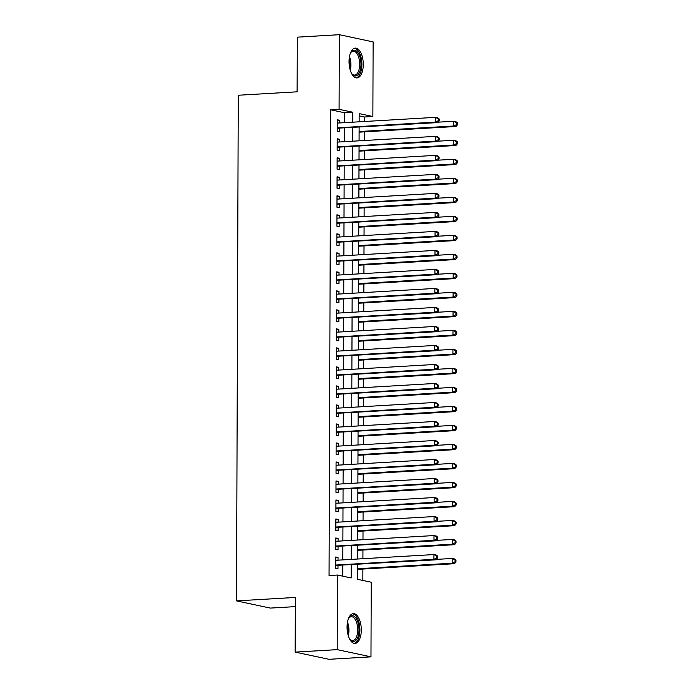 <?xml version="1.0" encoding="UTF-8"?>
<svg xmlns="http://www.w3.org/2000/svg" width="694" height="694" viewBox="0 0 694 694"><rect width="100%" height="100%" fill="white"/><g stroke="black" fill="none" stroke-linecap="round" stroke-linejoin="round"><path stroke-width="1.04" d="M347.061 627.012A14.921 7.079 -93.3 0 1 353.307 613.635A14.921 7.079 -93.3 0 1 361.296 630.048A14.921 7.079 -93.3 0 1 355.05 643.433A14.921 7.079 -93.3 0 1 347.061 627.012M349.03 61.497A14.921 7.079 -93.3 0 1 355.285 48.112A14.921 7.079 -93.3 0 1 363.274 64.533A14.921 7.079 -93.3 0 1 357.02 77.91A14.921 7.079 -93.3 0 1 349.03 61.497M295.323 606.625L270.278 608.083L236.507 600.883L238.268 95.243L297.119 91.808L297.31 37.155L339.349 34.7L373.129 41.9L372.869 116.514L359.171 113.59L359.145 121.814M364.445 121.502L364.463 117L372.869 116.514M362.841 580.444L362.884 569.045M362.919 558.713L362.945 550.038M362.988 539.706L363.014 531.031M363.049 520.7L363.083 512.016M363.118 501.684L363.144 493.009M363.188 482.677L363.214 474.002M363.248 463.67L363.283 454.995M363.318 444.663L363.344 435.979M363.387 425.648L363.413 416.973M363.448 406.641L363.483 397.966M363.517 387.634L363.543 378.959M363.578 368.627L363.613 359.943M363.647 349.611L363.682 340.936M363.717 330.604L363.743 321.929M363.777 311.597L363.812 302.922M363.847 292.59L363.882 283.907M363.916 273.575L363.942 264.9M363.977 254.568L364.012 245.893M364.046 235.561L364.081 226.886M364.116 216.554L364.142 207.879M364.177 197.538L364.211 188.863M364.246 178.532L364.272 169.857M364.315 159.525L364.341 150.85M364.376 140.518L364.411 131.843M357.601 564.396L357.549 579.317L371.238 582.231L370.978 656.845L337.206 649.645L337.466 575.031L351.155 577.955L351.207 564.769M337.206 649.645L295.167 652.1L328.947 659.3L370.978 656.845M338.021 560.171L338.03 557.464L335.749 556.978L335.705 568.377L337.987 568.863L337.995 565.541M338.082 541.155L338.091 538.457L335.809 537.963L335.775 549.37L338.056 549.856L338.065 546.534M338.152 522.148L338.16 519.442L335.879 518.956L335.835 530.363L338.117 530.849L338.134 527.527M338.212 503.141L338.23 500.435L335.939 499.949L335.905 511.357L338.186 511.842L338.195 508.511M338.282 484.134L338.29 481.428L336.009 480.942L335.974 492.341L338.256 492.835L338.264 489.504M338.351 465.127L338.36 462.421L336.078 461.926L336.035 473.334L338.316 473.82L338.334 470.497M338.412 446.112L338.429 443.405L336.139 442.919L336.104 454.327L338.386 454.813L338.394 451.49M338.481 427.105L338.49 424.398L336.208 423.913L336.165 435.32L338.455 435.806L338.464 432.475M338.551 408.098L338.559 405.391L336.278 404.906L336.234 416.305L338.516 416.799L338.533 413.468M338.611 389.091L338.62 386.385L336.338 385.89L336.304 397.298L338.585 397.783L338.594 394.461M338.681 370.076L338.689 367.369L336.408 366.883L336.364 378.291L338.655 378.777L338.663 375.454M338.75 351.069L338.759 348.362L336.477 347.876L336.434 359.284L338.715 359.77L338.733 356.438M338.811 332.062L338.819 329.355L336.538 328.869L336.503 340.268L338.785 340.763L338.793 337.431M338.88 313.055L338.889 310.348L336.607 309.854L336.564 321.261L338.846 321.747L338.863 318.425M338.95 294.039L338.958 291.333L336.677 290.847L336.633 302.254L338.915 302.74L338.924 299.418M339.01 275.032L339.019 272.326L336.737 271.84L336.703 283.247L338.984 283.733L338.993 280.402M339.08 256.025L339.088 253.319L336.807 252.833L336.764 264.232L339.045 264.726L339.062 261.395M339.149 237.018L339.158 234.312L336.876 233.817L336.833 245.225L339.114 245.711L339.123 242.388M339.21 218.003L339.219 215.296L336.937 214.81L336.902 226.218L339.184 226.704L339.192 223.381M339.279 198.996L339.288 196.289L337.006 195.803L336.963 207.211L339.245 207.697L339.262 204.366M339.349 179.989L339.357 177.282L337.076 176.797L337.032 188.195L339.314 188.69L339.323 185.359M339.409 160.982L339.418 158.275L337.137 157.781L337.102 169.189L339.383 169.674L339.392 166.352M339.479 141.966L339.487 139.26L337.206 138.774L337.163 150.182L339.444 150.667L339.461 147.345M364.463 117L359.162 115.872M344.337 122.682L344.38 112.723L330.682 109.799L329.06 575.526L337.466 575.031M342.758 576.159L342.793 565.263M342.819 559.885L342.862 546.247M342.879 540.878L342.931 527.24M342.949 521.871L342.992 508.234M343.018 502.864L343.062 489.227M343.079 483.848L343.131 470.22M343.148 464.841L343.192 451.204M343.209 445.834L343.261 432.197M343.278 426.827L343.33 413.19M343.348 407.812L343.391 394.183M343.409 388.805L343.461 375.168M343.478 369.798L343.53 356.161M343.547 350.791L343.591 337.154M343.608 331.775L343.66 318.147M343.677 312.768L343.721 299.131M343.747 293.762L343.79 280.124M343.808 274.755L343.86 261.118M343.877 255.748L343.92 242.111M343.946 236.732L343.99 223.095M344.007 217.725L344.059 204.088M344.077 198.718L344.12 185.081M344.146 179.711L344.189 166.074M344.207 160.696L344.259 147.059M344.276 141.689L344.319 128.052M339.539 122.959L339.557 120.253L337.267 119.767L337.232 131.175L339.513 131.66L339.522 128.329M295.167 652.1L295.358 597.447L236.507 600.883M330.682 109.799L339.088 109.314L339.349 34.7M352.752 122.187L352.786 112.228L339.088 109.314M351.225 559.399L351.268 545.762M351.285 540.392L351.338 526.755M351.355 521.376L351.407 507.739M351.424 502.369L351.468 488.732M351.485 483.362L351.537 469.725M351.554 464.355L351.598 450.718M351.624 445.34L351.667 431.703M351.685 426.333L351.737 412.696M351.754 407.326L351.797 393.689M351.823 388.319L351.867 374.682M351.884 369.303L351.936 355.666M351.953 350.297L351.997 336.659M352.023 331.29L352.066 317.652M352.084 312.283L352.136 298.646M352.153 293.267L352.196 279.63M352.214 274.26L352.266 260.623M352.283 255.253L352.335 241.616M352.352 236.246L352.396 222.609M352.413 217.231L352.465 203.594M352.483 198.224L352.535 184.587M352.552 179.217L352.595 165.58M352.613 160.21L352.665 146.573M352.682 141.194L352.734 127.557M359.128 127.184L359.076 140.821M359.058 146.2L359.015 159.837M358.998 165.207L358.945 178.844M358.928 184.214L358.876 197.851M358.859 203.221L358.815 216.858M358.798 222.236L358.746 235.873M358.729 241.243L358.677 254.88M358.659 260.25L358.616 273.887M358.598 279.257L358.546 292.894M358.529 298.273L358.486 311.91M358.46 317.279L358.416 330.917M358.399 336.286L358.347 349.923M358.33 355.293L358.286 368.93M358.26 374.309L358.217 387.946M358.199 393.316L358.147 406.953M358.13 412.323L358.087 425.96M358.061 431.33L358.017 444.967M358 450.345L357.948 463.982M357.931 469.352L357.887 482.989M357.87 488.359L357.818 501.996M357.8 507.366L357.748 521.003M357.731 526.382L357.688 540.019M357.67 545.389L357.618 559.026M344.38 112.723L352.786 112.228M337.267 120.383L339.557 120.253M337.206 139.399L339.487 139.26M337.137 158.406L339.418 158.275M337.067 177.412L339.357 177.282M337.006 196.419L339.288 196.289M336.937 215.435L339.219 215.296M336.868 234.442L339.158 234.312M336.807 253.449L339.088 253.319M336.737 272.456L339.019 272.326M336.668 291.471L338.958 291.333M336.607 310.478L338.889 310.348M336.538 329.485L338.819 329.355M336.469 348.492L338.759 348.362M336.408 367.508L338.689 367.369M336.338 386.515L338.62 386.385M336.269 405.522L338.559 405.391M336.208 424.528L338.49 424.398M336.139 443.544L338.429 443.405M336.078 462.551L338.36 462.421M336.009 481.558L338.29 481.428M335.939 500.565L338.23 500.435M335.879 519.58L338.16 519.442M335.809 538.587L338.091 538.457M335.74 557.594L338.03 557.464M337.241 128.208L437.723 122.595L435.442 122.109L337.241 127.843M438.322 120.704L435.442 122.109L435.459 117.355L437.741 117.85L439.241 118.995L438.322 118.804L438.322 120.704L439.233 120.903L439.241 118.995M337.258 123.09L435.459 117.355L438.322 118.804M338.178 128.407A1.917 1.674 -78 0 0 337.553 128.581L337.241 128.746M437.723 122.595L439.233 120.903M359.11 132.146L455.984 126.49L453.703 126.004L453.72 121.25L438.114 122.161M359.11 131.53L453.703 126.004L456.574 124.599L457.493 124.79L457.493 122.89L456.583 122.699L456.574 124.599M456.583 122.699L453.72 121.25L456.001 121.736L457.493 122.89M457.493 124.79L455.984 126.49M350.244 53.551A12.917 6.125 -93.3 0 1 350.878 52.423A12.917 6.125 -93.3 0 1 357.453 52.015A12.917 6.125 -93.3 0 1 360.967 64.403A12.917 6.125 -93.3 0 1 352.144 74.145A12.917 6.125 -93.3 0 1 351.39 73.096M351.823 73.737A11.963 5.673 86.7 0 0 354.66 75.082A11.963 5.673 86.7 0 0 359.674 64.36A11.963 5.673 86.7 0 0 353.272 51.2A11.963 5.673 86.7 0 0 350.6 52.865M356.109 77.841A14.826 7.035 86.7 0 0 361.886 64.603A14.826 7.035 86.7 0 0 354.382 48.294M348.275 619.074A12.917 6.125 -93.3 0 1 348.9 617.946A12.917 6.125 -93.3 0 1 349.793 616.845A12.917 6.125 -93.3 0 1 358.191 623.333A12.917 6.125 -93.3 0 1 355.875 640.38A12.917 6.125 -93.3 0 1 350.175 639.668A12.917 6.125 -93.3 0 1 349.412 638.619M349.845 639.252A11.963 5.673 86.7 0 0 352.691 640.597A11.963 5.673 86.7 0 0 354.808 639.556A11.963 5.673 86.7 0 0 357.41 625.997A11.963 5.673 86.7 0 0 351.294 616.723A11.963 5.673 86.7 0 0 349.177 617.764A11.963 5.673 86.7 0 0 348.631 618.389M354.131 643.364A14.826 7.035 86.7 0 0 356.326 642.124A14.826 7.035 86.7 0 0 359.613 625.762A14.826 7.035 86.7 0 0 352.405 613.808M337.171 147.223L437.662 141.611L435.372 141.125L337.18 146.85M438.252 139.711L435.372 141.125L435.39 136.371L437.671 136.857L439.172 138.011L438.261 137.811L438.252 139.711L439.163 139.91L439.172 138.011M337.189 142.105L435.39 136.371L438.261 137.811M338.117 147.423A1.917 1.674 -78 0 0 337.484 147.596L337.171 147.753M437.662 141.611L439.163 139.91M337.111 166.23L437.593 160.618L435.312 160.132L337.111 165.866M438.183 158.726L435.312 160.132L435.329 155.378L437.61 155.864L439.102 157.018L438.192 156.818L438.183 158.726L439.102 158.917L439.102 157.018M337.128 161.112L435.329 155.378L438.192 156.818M338.047 166.43A1.917 1.674 -78 0 0 337.423 166.603L337.111 166.76M437.593 160.618L439.102 158.917M337.041 185.237L437.524 179.625L435.242 179.139L337.041 184.873M438.122 177.733L435.242 179.139L435.259 174.385L437.541 174.871L439.042 176.024L438.122 175.834L438.122 177.733L439.033 177.924L439.042 176.024M337.058 180.119L435.259 174.385L438.122 175.834M337.978 185.437A1.917 1.674 -78 0 0 337.353 185.61L337.041 185.775M437.524 179.625L439.033 177.924M336.972 204.244L437.463 198.631L435.181 198.146L336.98 203.88M438.053 196.74L435.181 198.146L435.19 193.392L437.48 193.886L438.972 195.031L438.061 194.841L438.053 196.74L438.964 196.94L438.972 195.031M336.998 199.126L435.19 193.392L438.061 194.841M337.917 204.444A1.917 1.674 -78 0 0 337.284 204.617L336.972 204.782M437.463 198.631L438.964 196.94M359.041 151.153L455.915 145.497L453.633 145.011L453.65 140.266L438.044 141.177M359.041 150.537L453.633 145.011L456.513 143.606L457.424 143.805L457.433 141.897L456.513 141.706L456.513 143.606M456.513 141.706L453.65 140.266L455.932 140.752L457.433 141.897M457.424 143.805L455.915 145.497M358.98 170.169L455.854 164.513L453.572 164.027L453.581 159.273L437.975 160.184M358.98 169.544L453.572 164.027L456.444 162.613L457.355 162.812L457.363 160.913L456.452 160.713L456.444 162.613M456.452 160.713L453.581 159.273L455.871 159.759L457.363 160.913M457.355 162.812L455.854 164.513M358.911 189.176L455.784 183.52L453.503 183.034L453.52 178.28L437.914 179.191M358.911 188.551L453.503 183.034L456.374 181.628L457.294 181.819L457.294 179.92L456.383 179.72L456.374 181.628M456.383 179.72L453.52 178.28L455.802 178.766L457.294 179.92M457.294 181.819L455.784 183.52M358.841 208.183L455.715 202.527L453.434 202.041L453.451 197.287L437.845 198.198M358.85 207.567L453.434 202.041L456.314 200.635L457.225 200.826L457.233 198.926L456.322 198.736L456.314 200.635M456.322 198.736L453.451 197.287L455.732 197.773L457.233 198.926M457.225 200.826L455.715 202.527M336.911 223.26L437.394 217.647L435.112 217.161L336.911 222.887M437.983 215.747L435.112 217.161L435.129 212.407L437.411 212.893L438.903 214.047L437.992 213.847L437.983 215.747L438.903 215.947L438.903 214.047M336.928 218.142L435.129 212.407L437.992 213.847M337.848 223.459A1.917 1.674 -78 0 0 337.223 223.633L336.911 223.789M437.394 217.647L438.903 215.947M358.781 227.19L455.654 221.533L453.373 221.048L453.39 216.294L437.775 217.213M358.781 226.574L453.373 221.048L456.244 219.642L457.155 219.842L457.164 217.933L456.253 217.743L456.244 219.642M456.253 217.743L453.39 216.294L455.672 216.788L457.164 217.933M457.155 219.842L455.654 221.533M336.842 242.267L437.324 236.654L435.043 236.168L336.842 241.902M437.923 234.763L435.043 236.168L435.06 231.414L437.341 231.9L438.842 233.054L437.923 232.854L437.923 234.763L438.834 234.954L438.842 233.054M336.859 237.148L435.06 231.414L437.923 232.854M337.778 242.466A1.917 1.674 -78 0 0 337.154 242.64L336.842 242.796M437.324 236.654L438.834 234.954M358.711 246.205L455.585 240.549L453.303 240.063L453.321 235.309L437.714 236.22M358.711 245.581L453.303 240.063L456.175 238.649L457.094 238.849L457.094 236.949L456.184 236.749L456.175 238.649M456.184 236.749L453.321 235.309L455.602 235.795L457.094 236.949M457.094 238.849L455.585 240.549M336.781 261.274L437.263 255.661L434.982 255.175L336.781 260.909M437.853 253.77L434.982 255.175L434.999 250.421L437.281 250.907L438.773 252.061L437.862 251.87L437.853 253.77L438.764 253.961L438.773 252.061M336.798 256.155L434.999 250.421L437.862 251.87M337.718 261.473A1.917 1.674 -78 0 0 337.084 261.647L336.772 261.812M437.263 255.661L438.764 253.961M358.642 265.212L455.516 259.556L453.234 259.07L453.251 254.316L437.645 255.227M358.651 264.588L453.234 259.07L456.114 257.665L457.025 257.856L457.034 255.956L456.123 255.756L456.114 257.665M456.123 255.756L453.251 254.316L455.533 254.802L457.034 255.956M457.025 257.856L455.516 259.556M336.711 280.281L437.194 274.668L434.912 274.182L336.711 279.916M437.784 272.777L434.912 274.182L434.93 269.428L437.211 269.923L438.703 271.068L437.793 270.877L437.784 272.777L438.703 272.968L438.703 271.068M336.729 275.162L434.93 269.428L437.793 270.877M337.648 280.48A1.917 1.674 -78 0 0 337.024 280.654L336.711 280.818M437.194 274.668L438.703 272.968M358.581 284.219L455.455 278.563L453.173 278.077L453.191 273.323L437.576 274.234M358.581 283.603L453.173 278.077L456.045 276.672L456.956 276.863L456.964 274.963L456.053 274.772L456.045 276.672M456.053 274.772L453.191 273.323L455.472 273.809L456.964 274.963M456.956 276.863L455.455 278.563M336.642 299.296L437.125 293.683L434.843 293.198L336.642 298.923M437.723 291.784L434.843 293.198L434.86 288.444L437.142 288.93L438.643 290.083L437.732 289.884L437.723 291.784L438.634 291.983L438.643 290.083M336.659 294.178L434.86 288.444L437.732 289.884M337.579 299.496A1.917 1.674 -78 0 0 336.954 299.669L336.642 299.825M437.125 293.683L438.634 291.983M358.512 303.226L455.385 297.57L453.104 297.084L453.121 292.33L437.515 293.25M358.512 302.61L453.104 297.084L455.984 295.679L456.895 295.878L456.904 293.97L455.984 293.779L455.984 295.679M455.984 293.779L453.121 292.33L455.403 292.825L456.904 293.97M456.895 295.878L455.385 297.57M336.581 318.303L437.064 312.69L434.782 312.205L336.581 317.939M437.654 310.799L434.782 312.205L434.8 307.451L437.081 307.936L438.573 309.09L437.662 308.891L437.654 310.799L438.565 310.99L438.573 309.09M336.599 313.185L434.8 307.451L437.662 308.891M337.518 318.503A1.917 1.674 -78 0 0 336.885 318.676L336.573 318.832M437.064 312.69L438.565 310.99M358.442 322.242L455.316 316.585L453.035 316.1L453.052 311.346L437.446 312.257M358.451 321.617L453.035 316.1L455.915 314.686L456.826 314.885L456.834 312.985L455.923 312.786L455.915 314.686M455.923 312.786L453.052 311.346L455.333 311.832L456.834 312.985M456.826 314.885L455.316 316.585M336.512 337.31L436.994 331.697L434.713 331.212L336.512 336.946M437.584 329.806L434.713 331.212L434.73 326.458L437.012 326.943L438.504 328.097L437.593 327.906L437.584 329.806L438.504 329.997L438.504 328.097M336.529 332.192L434.73 326.458L437.593 327.906M337.449 337.51A1.917 1.674 -78 0 0 336.824 337.683L336.512 337.848M436.994 331.697L438.504 329.997M358.382 341.248L455.255 335.592L452.974 335.107L452.991 330.353L437.376 331.264M358.382 340.624L452.974 335.107L455.845 333.701L456.756 333.892L456.765 331.992L455.854 331.793L455.845 333.701M455.854 331.793L452.991 330.353L455.273 330.838L456.765 331.992M456.756 333.892L455.255 335.592M336.443 356.317L436.925 350.704L434.644 350.218L336.443 355.953M437.524 348.813L434.644 350.218L434.661 345.465L436.942 345.959L438.443 347.104L437.532 346.913L437.524 348.813L438.435 349.004L438.443 347.104M336.46 351.199L434.661 345.465L437.532 346.913M337.379 356.516A1.917 1.674 -78 0 0 336.755 356.69L336.443 356.855M436.925 350.704L438.435 349.004M358.312 360.255L455.186 354.599L452.904 354.113L452.922 349.36L437.315 350.27M358.312 359.639L452.904 354.113L455.784 352.708L456.695 352.899L456.704 350.999L455.784 350.808L455.784 352.708M455.784 350.808L452.922 349.36L455.203 349.845L456.704 350.999M456.695 352.899L455.186 354.599M336.382 375.333L436.864 369.72L434.583 369.234L336.382 374.96M437.454 367.82L434.583 369.234L434.6 364.48L436.882 364.966L438.374 366.12L437.463 365.92L437.454 367.82L438.365 368.02L438.374 366.12M336.399 370.214L434.6 364.48L437.463 365.92M337.319 375.532A1.917 1.674 -78 0 0 336.685 375.706L336.373 375.862M436.864 369.72L438.365 368.02M358.243 379.262L455.125 373.606L452.835 373.12L452.852 368.367L437.246 369.286M358.251 378.646L452.835 373.12L455.715 371.715L456.626 371.906L456.635 370.006L455.724 369.815L455.715 371.715M455.724 369.815L452.852 368.367L455.134 368.861L456.635 370.006M456.626 371.906L455.125 373.606M336.312 394.339L436.795 388.727L434.513 388.241L336.312 393.975M437.394 386.836L434.513 388.241L434.531 383.487L436.812 383.973L438.313 385.127L437.394 384.927L437.394 386.836L438.304 387.026L438.313 385.127M336.33 389.221L434.531 383.487L437.394 384.927M337.249 394.539A1.917 1.674 -78 0 0 336.625 394.713L336.312 394.869M436.795 388.727L438.304 387.026M358.182 398.278L455.056 392.622L452.774 392.136L452.792 387.382L437.185 388.293M358.182 397.653L452.774 392.136L455.646 390.722L456.565 390.922L456.565 389.022L455.654 388.822L455.646 390.722M455.654 388.822L452.792 387.382L455.073 387.868L456.565 389.022M456.565 390.922L455.056 392.622M336.243 413.346L436.726 407.734L434.444 407.248L336.243 412.982M437.324 405.843L434.444 407.248L434.461 402.494L436.743 402.98L438.244 404.134L437.333 403.943L437.324 405.843L438.235 406.033L438.244 404.134M336.26 408.228L434.461 402.494L437.333 403.943M337.189 413.546A1.917 1.674 -78 0 0 336.555 413.719L336.243 413.884M436.726 407.734L438.235 406.033M358.113 417.285L454.986 411.629L452.705 411.143L452.722 406.389L437.116 407.3M358.113 416.66L452.705 411.143L455.585 409.738L456.496 409.928L456.505 408.029L455.585 407.829L455.585 409.738M455.585 407.829L452.722 406.389L455.004 406.875L456.505 408.029M456.496 409.928L454.986 411.629M336.182 432.353L436.665 426.741L434.383 426.255L336.182 431.989M437.255 424.849L434.383 426.255L434.401 421.501L436.682 421.995L438.174 423.14L437.263 422.95L437.255 424.849L438.166 425.04L438.174 423.14M336.2 427.235L434.401 421.501L437.263 422.95M337.119 432.553A1.917 1.674 -78 0 0 336.486 432.726L336.174 432.891M436.665 426.741L438.166 425.04M358.043 436.292L454.926 430.636L452.644 430.15L452.653 425.396L437.047 426.307M358.052 435.676L452.644 430.15L455.516 428.745L456.426 428.935L456.435 427.036L455.524 426.845L455.516 428.745M455.524 426.845L452.653 425.396L454.943 425.882L456.435 427.036M456.426 428.935L454.926 430.636M336.113 451.369L436.595 445.756L434.314 445.27L336.113 450.996M437.194 443.856L434.314 445.27L434.331 440.517L436.613 441.002L438.114 442.156L437.194 441.957L437.194 443.856L438.105 444.056L438.114 442.156M336.13 446.251L434.331 440.517L437.194 441.957M337.05 451.568A1.917 1.674 -78 0 0 336.425 451.742L336.113 451.898M436.595 445.756L438.105 444.056M357.983 455.299L454.856 449.643L452.575 449.157L452.592 444.403L436.986 445.322M357.983 454.683L452.575 449.157L455.446 447.751L456.366 447.942L456.366 446.042L455.455 445.852L455.446 447.751M455.455 445.852L452.592 444.403L454.874 444.897L456.366 446.042M456.366 447.942L454.856 449.643M336.043 470.376L436.535 464.763L434.244 464.277L336.052 470.012M437.125 462.872L434.244 464.277L434.262 459.523L436.543 460.009L438.044 461.163L437.133 460.963L437.125 462.872L438.035 463.063L438.044 461.163M336.061 465.258L434.262 459.523L437.133 460.963M336.989 470.575A1.917 1.674 -78 0 0 336.356 470.749L336.043 470.905M436.535 464.763L438.035 463.063M357.913 474.314L454.787 468.658L452.505 468.172L452.523 463.419L436.916 464.329M357.913 473.69L452.505 468.172L455.385 466.758L456.296 466.958L456.305 465.058L455.385 464.859L455.385 466.758M455.385 464.859L452.523 463.419L454.804 463.904L456.305 465.058M456.296 466.958L454.787 468.658M335.983 489.383L436.465 483.77L434.184 483.284L335.983 489.018M437.055 481.879L434.184 483.284L434.201 478.53L436.483 479.016L437.975 480.17L437.064 479.979L437.055 481.879L437.975 482.07L437.975 480.17M336 484.265L434.201 478.53L437.064 479.979M336.92 489.582A1.917 1.674 -78 0 0 336.286 489.756L335.983 489.921M436.465 483.77L437.975 482.07M357.852 493.321L454.726 487.665L452.445 487.179L452.453 482.425L436.847 483.336M357.852 492.697L452.445 487.179L455.316 485.774L456.227 485.965L456.236 484.065L455.325 483.865L455.316 485.774M455.325 483.865L452.453 482.425L454.744 482.911L456.236 484.065M456.227 485.965L454.726 487.665M335.913 508.39L436.396 502.777L434.114 502.291L335.913 508.025M436.994 500.886L434.114 502.291L434.132 497.537L436.413 498.032L437.914 499.177L436.994 498.986L436.994 500.886L437.905 501.077L437.914 499.177M335.931 503.271L434.132 497.537L436.994 498.986M336.85 508.589A1.917 1.674 -78 0 0 336.226 508.763L335.913 508.928M436.396 502.777L437.905 501.077M357.783 512.328L454.657 506.672L452.375 506.186L452.393 501.432L436.786 502.343M357.783 511.712L452.375 506.186L455.247 504.781L456.166 504.972L456.166 503.072L455.255 502.881L455.247 504.781M455.255 502.881L452.393 501.432L454.674 501.918L456.166 503.072M456.166 504.972L454.657 506.672M335.844 527.405L436.335 521.793L434.054 521.298L335.853 527.032M436.925 519.893L434.054 521.298L434.062 516.553L436.353 517.039L437.845 518.192L436.934 517.993L436.925 519.893L437.836 520.092L437.845 518.192M335.87 522.287L434.062 516.553L436.934 517.993M336.79 527.605A1.917 1.674 -78 0 0 336.156 527.778L335.844 527.934M436.335 521.793L437.836 520.092M357.714 531.335L454.587 525.679L452.306 525.193L452.323 520.439L436.717 521.35M357.714 530.719L452.306 525.193L455.186 523.788L456.097 523.979L456.105 522.079L455.195 521.888L455.186 523.788M455.195 521.888L452.323 520.439L454.605 520.934L456.105 522.079M456.097 523.979L454.587 525.679M335.783 546.412L436.266 540.799L433.984 540.314L335.783 546.048M436.856 538.908L433.984 540.314L434.002 535.56L436.283 536.046L437.775 537.199L436.864 537L436.856 538.908L437.775 539.099L437.775 537.199M335.801 541.294L434.002 535.56L436.864 537M336.72 546.612A1.917 1.674 -78 0 0 336.096 546.785L335.783 546.941M436.266 540.799L437.775 539.099M357.653 550.351L454.527 544.695L452.245 544.209L452.262 539.455L436.647 540.366M357.653 549.726L452.245 544.209L455.117 542.795L456.027 542.994L456.036 541.094L455.125 540.895L455.117 542.795M455.125 540.895L452.262 539.455L454.544 539.941L456.036 541.094M456.027 542.994L454.527 544.695M335.714 565.419L436.196 559.806L433.915 559.321L335.714 565.055M436.795 557.915L433.915 559.321L433.932 554.567L436.214 555.053L437.714 556.206L436.795 556.015L436.795 557.915L437.706 558.106L437.714 556.206M335.731 560.301L433.932 554.567L436.795 556.015M336.651 565.619A1.917 1.674 -78 0 0 336.026 565.792L335.714 565.957M436.196 559.806L437.706 558.106M357.584 569.358L454.457 563.702L452.176 563.216L452.193 558.462L436.587 559.373M357.584 568.733L452.176 563.216L455.047 561.81L455.967 562.001L455.967 560.101L455.056 559.902L455.047 561.81M455.056 559.902L452.193 558.462L454.475 558.948L455.967 560.101M455.967 562.001L454.457 563.702M349.464 56.587A11.963 5.673 -93.3 0 1 350.912 64.872A11.963 5.673 -93.3 0 1 350.262 70.172M349.681 67.917A11.564 5.483 86.7 0 0 349.889 64.88A11.564 5.483 86.7 0 0 349.151 58.895M347.494 622.102A11.963 5.673 -93.3 0 1 348.284 635.695M347.703 633.431A11.564 5.483 86.7 0 0 347.182 624.418"/></g></svg>
